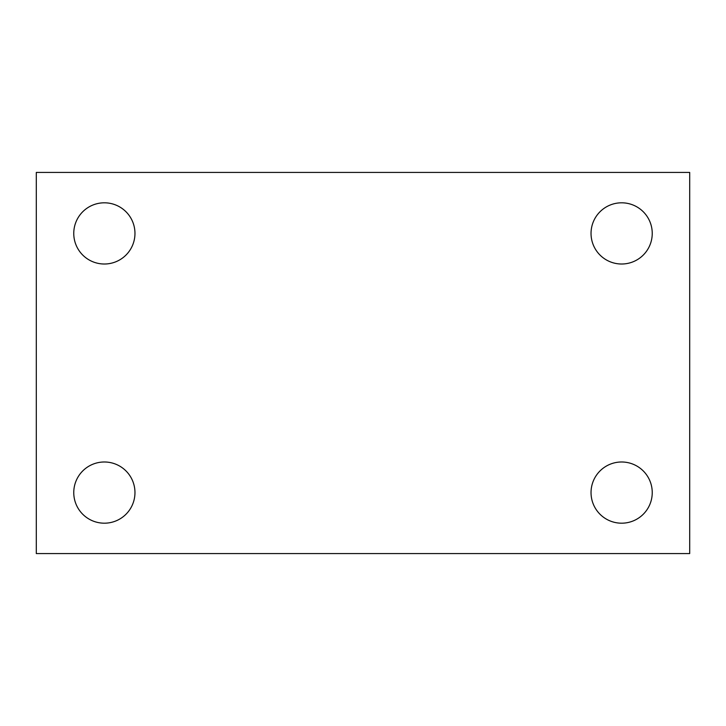 <?xml version="1.0" encoding="UTF-8"?>
<svg xmlns="http://www.w3.org/2000/svg" width="726" height="726" viewBox="0 0 726 726"><rect width="100%" height="100%" fill="white"/><g stroke="black" fill="none" stroke-linecap="round" stroke-linejoin="round"><path stroke-width="1.09" d="M36.3 172.425L689.7 172.425L689.7 553.575L36.3 553.575L36.3 172.425M104.362 461.99A30.601 30.601 0 0 1 134.963 492.591A30.601 30.601 0 0 1 104.362 523.192A30.601 30.601 0 0 1 73.762 492.591A30.601 30.601 0 0 1 104.362 461.99M621.637 461.99A30.601 30.601 0 0 1 652.238 492.591A30.601 30.601 0 0 1 621.637 523.192A30.601 30.601 0 0 1 591.037 492.591A30.601 30.601 0 0 1 621.637 461.99M621.637 202.808A30.601 30.601 0 0 1 652.238 233.409A30.601 30.601 0 0 1 621.637 264.01A30.601 30.601 0 0 1 591.037 233.409A30.601 30.601 0 0 1 621.637 202.808M104.362 202.808A30.601 30.601 0 0 1 134.963 233.409A30.601 30.601 0 0 1 104.362 264.01A30.601 30.601 0 0 1 73.762 233.409A30.601 30.601 0 0 1 104.362 202.808"/></g></svg>

